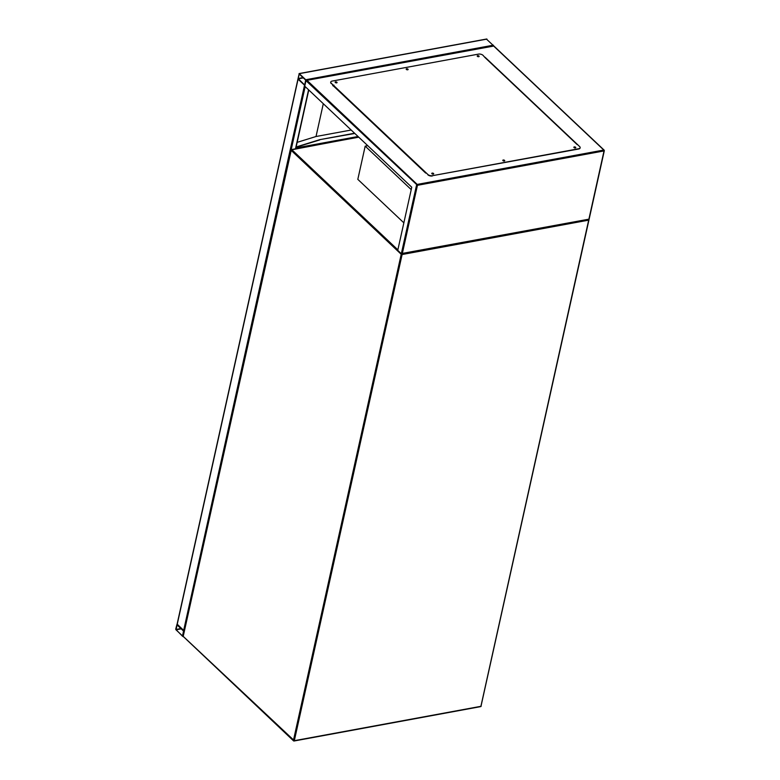 <?xml version="1.0" encoding="UTF-8"?>
<svg xmlns="http://www.w3.org/2000/svg" width="780" height="780" viewBox="0 0 780 780"><rect width="100%" height="100%" fill="white"/><g stroke="black" fill="none" stroke-linecap="round" stroke-linejoin="round"><path stroke-width="1.17" d="M367.741 145.655L365.186 146.133L357.815 179.351L403.855 222.826M365.186 146.133L411.226 189.608M175.695 629.275L182.608 636.334L183.593 630.708L176.914 624.536L175.695 629.275M177.079 624.975L176.007 629.821L182.54 635.934L183.524 631.049L177.079 624.975M486.515 39.175L493.642 45.796L306.423 80.291M299.296 73.671L298.067 79.199L304.756 85.381L305.74 79.745L299.296 73.671L486.944 39.088M298.058 78.526L304.678 84.971L305.662 80.096L299.13 73.983L298.058 78.526L303.03 77.61M298.048 79.18L304.902 85.488M184.246 630.962L177.245 624.215M308.773 89.983L295.776 148.609M296.137 146.981L319.8 139.649L354.822 133.458M296.078 147.254L319.741 139.922M319.8 139.649L354.578 133.234M323.3 103.701L316.027 136.51L351.185 130.026M297.16 142.35L316.027 136.51M335.575 82.709L336.433 82.894M336.463 82.885L335.556 82.69M406.614 69.615L407.472 69.81M407.501 69.8L406.594 69.595M477.652 56.53L478.647 56.589L477.633 56.511M574.275 147.771L575.269 147.829L574.255 147.751M503.236 160.865L504.094 161.05M504.124 161.041L503.217 160.846M432.198 173.95L433.056 174.145M433.085 174.135L432.178 173.93M588.978 219.151L402.353 253.412L417.446 185.309L305.974 80.642L306.988 80.33L305.974 80.642L304.746 86.18L411.752 187.22L397.751 250.351L401.329 253.724L402.353 253.412L401.329 253.724L416.559 185.065L417.212 184.411L306.988 80.33L493.623 46.069M485.033 57.213L578.077 145.08M426.046 173.092L333.002 85.225M577.424 144.534L485.121 57.466M333.245 85.449L332.709 85.546M431.779 173.55A0.985 0.497 -167.5 0 1 432.13 173.384A0.985 0.497 -167.5 0 1 433.612 173.959M433.261 174.125A0.985 0.497 -167.5 0 1 432.227 173.959A0.985 0.497 -167.5 0 1 431.769 173.404A0.985 0.497 -167.5 0 1 432.188 173.111A0.985 0.497 -167.5 0 1 433.231 173.267A0.985 0.497 -167.5 0 1 433.69 173.833A0.985 0.497 -167.5 0 1 433.261 174.125M502.817 160.466A0.985 0.497 -167.5 0 1 503.168 160.3A0.985 0.497 -167.5 0 1 504.65 160.865M504.299 161.031A0.985 0.497 -167.5 0 1 503.266 160.875A0.985 0.497 -167.5 0 1 502.808 160.309A0.985 0.497 -167.5 0 1 503.227 160.017A0.985 0.497 -167.5 0 1 504.27 160.183A0.985 0.497 -167.5 0 1 504.728 160.739A0.985 0.497 -167.5 0 1 504.299 161.031M573.856 147.371A0.985 0.497 -167.5 0 1 574.207 147.206A0.985 0.497 -167.5 0 1 575.689 147.781M575.338 147.947A0.985 0.497 -167.5 0 1 574.304 147.781A0.985 0.497 -167.5 0 1 573.846 147.225A0.985 0.497 -167.5 0 1 574.265 146.932A0.985 0.497 -167.5 0 1 575.308 147.089A0.985 0.497 -167.5 0 1 575.767 147.654A0.985 0.497 -167.5 0 1 575.338 147.947M477.223 56.131A0.985 0.497 -167.5 0 1 477.584 55.965A0.985 0.497 -167.5 0 1 479.066 56.54M478.715 56.696A0.985 0.497 -167.5 0 1 477.672 56.54A0.985 0.497 -167.5 0 1 477.214 55.984A0.985 0.497 -167.5 0 1 477.643 55.682A0.985 0.497 -167.5 0 1 478.686 55.848A0.985 0.497 -167.5 0 1 479.144 56.404A0.985 0.497 -167.5 0 1 478.715 56.696M406.185 69.215A0.985 0.497 -167.5 0 1 406.546 69.049A0.985 0.497 -167.5 0 1 408.028 69.625M407.677 69.79A0.985 0.497 -167.5 0 1 406.643 69.635A0.985 0.497 -167.5 0 1 406.185 69.069A0.985 0.497 -167.5 0 1 406.604 68.776A0.985 0.497 -167.5 0 1 407.648 68.933A0.985 0.497 -167.5 0 1 408.106 69.498A0.985 0.497 -167.5 0 1 407.677 69.79M335.156 82.309A0.985 0.497 -167.5 0 1 335.507 82.144A0.985 0.497 -167.5 0 1 336.989 82.709M336.638 82.875A0.985 0.497 -167.5 0 1 335.605 82.719A0.985 0.497 -167.5 0 1 335.147 82.154A0.985 0.497 -167.5 0 1 335.566 81.861A0.985 0.497 -167.5 0 1 336.609 82.027A0.985 0.497 -167.5 0 1 337.067 82.582A0.985 0.497 -167.5 0 1 336.638 82.875M485.15 57.33L579.628 146.552A3.286 1.648 -167.5 0 1 580.154 147.751A3.286 1.648 -167.5 0 1 578.74 148.736L432.373 175.705A3.286 1.648 -167.5 0 1 427.898 174.505L331.276 83.265A3.286 1.648 -167.5 0 1 330.759 82.056A3.286 1.648 -167.5 0 1 332.173 81.081L478.53 54.112A3.286 1.648 -167.5 0 1 483.005 55.302L485.053 57.613M333.957 85.186L333.421 85.283M427.898 174.505L425.753 172.477M578.74 148.736L578.672 149.009A3.286 1.648 12.5 0 0 580.086 148.024A3.286 1.648 12.5 0 0 580.106 147.888M578.672 149.009L432.373 175.705M427.84 174.778A3.286 1.648 12.5 0 0 432.305 175.978M333.362 85.566L331.276 83.265M330.74 82.192A3.286 1.648 12.5 0 0 330.691 82.329A3.286 1.648 12.5 0 0 331.217 83.538M333.44 85.556L333.255 86.063M358.751 137.182L291.652 149.546L397.868 249.844M293.426 740.454L401.212 254.28L290.989 150.199L183.212 636.363L294.323 740.688L480.899 706.319L588.676 220.145L402.11 254.524L294.323 740.688L293.426 740.454M183.622 636.821L293.514 740.834A0.653 0.653 0 0 0 294.079 741L480.656 706.621A0.653 0.653 0 0 0 481.182 706.115L480.421 706.534M588.539 219.365L588.958 219.95L481.075 705.88M401.515 253.802L401.212 254.28L402.11 254.524L401.963 253.744M183.29 636.743L183.105 636.129A0.653 0.653 0 0 0 183.29 636.743M588.958 219.95L588.773 219.326A0.653 0.653 0 0 1 588.958 219.95M183.3 635.953L291.408 149.448A0.653 0.653 0 0 0 290.881 149.955L358.634 137.066M180.882 628.563L175.919 629.48M181.194 628.856L176.007 629.821M305.74 79.745L493.389 45.172M298.145 78.858L303.342 77.903M177.157 624.624L298.067 79.199M295.513 148.697L308.578 89.788M291.223 149.516L305.175 86.58M183.593 630.708L304.512 85.283M295.922 147.947L358.04 136.5M493.565 45.952L603.788 150.033L417.212 184.411L417.446 185.309L604.022 150.93L588.929 219.034M333.304 85.839L425.627 173.033M299.062 73.573L486.7 39M177.05 624.38L297.95 79.043M493.652 45.796L604.12 150.111A0.653 0.653 0 0 1 604.305 150.735L589.115 219.268L401.68 253.802M577.151 144.583L484.945 57.505"/></g></svg>
